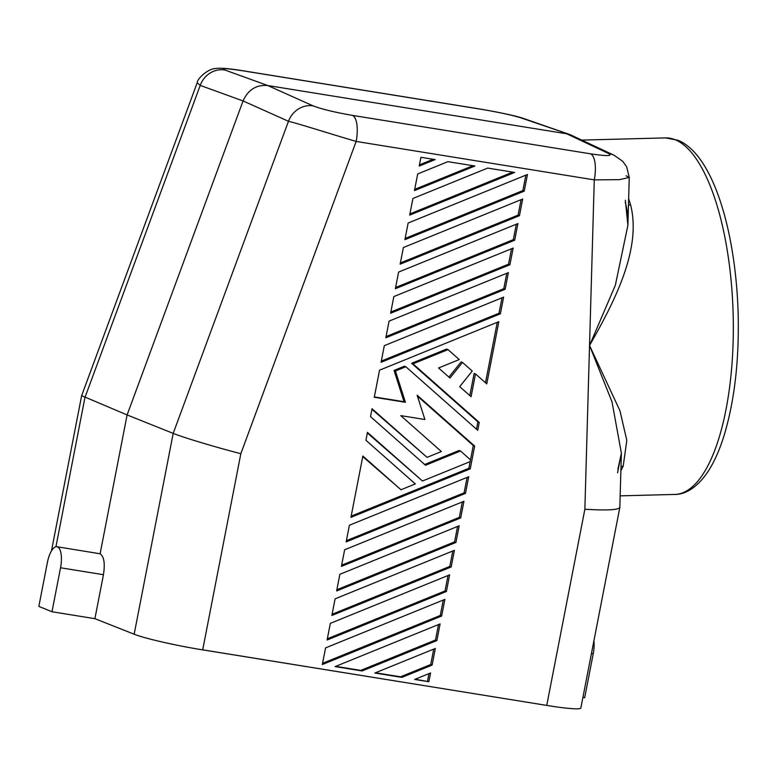 <?xml version="1.0" encoding="UTF-8"?>
<svg xmlns="http://www.w3.org/2000/svg" width="777" height="777" viewBox="0 0 777 777"><rect width="100%" height="100%" fill="white"/><g stroke="black" fill="none" stroke-linecap="round" stroke-linejoin="round"><path stroke-width="1.17" d="M56.935 546.736A18.609 6.935 -80.8 0 0 47.397 562.441L38.85 606.41L51.991 611.752L94.901 618.677L103.448 574.708L60.538 567.773A18.609 6.935 -80.8 0 0 56.935 546.736L100.116 553.778L127.107 414.937L81.643 395.658L197.193 82.76L200.204 85.412A23.261 21.659 -70.1 0 1 224.835 69.988C220.629 68.055 226.593 68.318 242.735 70.785A23.261 8.673 -80.8 0 0 242.162 70.639L242.162 70.639C232.012 68.891 218.755 67.589 215.851 68.551C208.255 68.327 197.125 78.778 197.193 82.76L197.193 82.76M94.901 618.677L134.159 634.217L173.193 433.381L288.461 121.28A23.261 21.338 -65.9 0 1 313.092 105.857C321.756 109.159 334.897 112.335 352.505 115.394A23.261 8.673 99.2 0 1 356.148 141.433C330.934 134.032 298.951 123.776 288.461 121.28L243.065 100.942L127.107 414.937L173.193 433.381C183.246 437.48 215.258 447.096 240.831 453.71L356.148 141.433L594.269 179.875L619.619 179.642L629.253 177.418L626.058 175.777M103.448 574.708C105.177 563.5 104.069 556.526 100.116 553.778M467.103 477.389L464.102 492.832L346.406 540.675M465.472 493.385L468.706 476.738L349.397 525.242L346.163 541.89L465.472 493.385L464.102 492.832M447.911 161.665L417.686 173.951L414.452 190.598L474.902 166.016L447.911 161.665M519.454 215.676L522.688 199.029L403.38 247.533L400.145 264.18L519.454 215.676L518.084 215.122L400.378 262.976M393.842 296.591L390.608 313.238L509.916 264.734L513.15 248.086L393.842 296.591M385.839 337.772L505.147 289.267L508.391 272.62L389.083 321.124L385.839 337.772M435.13 159.596L420.92 157.304L419.221 166.064L435.13 159.596M444.871 599.388L325.563 647.892L322.329 664.539L441.637 616.025L444.871 599.388M339.87 574.3L336.626 590.947L455.944 542.443L459.178 525.796L339.87 574.3M414.656 679.438L428.865 681.73L430.565 672.969L414.656 679.438M422.465 481.021L367.453 432.381L365.918 440.268L415.306 483.925L400.99 489.753L362.859 456.031L350.932 517.356L470.24 468.852L474.669 446.076L417.162 395.231L424.893 419.522L400.747 415.617L441.375 451.544L427.059 457.362L372.047 408.731L370.512 416.618L425.524 465.248L460.528 451.019L470.522 459.867L470.182 461.616L422.465 481.021L367.346 432.944M463.947 501.272L344.638 549.776L341.394 566.414L460.703 517.909L463.947 501.272M440.103 623.912L335.11 666.598L362.101 670.959L436.868 640.559L440.103 623.912M449.64 574.854L330.332 623.358L327.098 640.005L446.406 591.501L449.64 574.854M331.866 615.471L451.175 566.967L454.409 550.33L335.101 598.834L331.866 615.471M432.099 665.093L435.334 648.445L374.883 673.018L401.874 677.379L432.099 665.093L430.73 664.529L400.505 676.816L375.476 672.775M381.08 362.296L500.388 313.791L503.622 297.144L384.314 345.658L381.08 362.296M498.853 321.678L379.545 370.182L374.281 397.261L405.4 402.292L395.435 370.979L405.847 366.754L477.738 430.312L479.263 422.426L413.005 363.84L448.008 349.611L459.256 359.557L438.578 367.968L449.961 378.03L462.509 362.441L472.251 371.056L459.702 386.645L471.085 396.707L475.505 373.931L486.761 383.877L498.853 321.678M487.684 168.085L412.917 198.475L409.683 215.122L514.675 172.436L487.684 168.085M517.919 223.562L398.611 272.067L395.376 288.714L514.685 240.21L517.919 223.562M408.148 223.009L404.914 239.656L524.222 191.152L527.457 174.504L408.148 223.009M548.717 705.701L554.856 706.682A53.943 4.274 11 0 1 548.611 705.71L202.71 649.834L240.831 453.71M608.731 153.584C612.82 156.148 606.788 156.226 590.627 153.836A23.261 8.673 99.2 0 1 594.269 179.875L589.539 345.483L615.335 285.295L627.884 225.359L629.253 177.418L626.66 166.783L622.727 161.305L614.102 155.254A23.261 21.591 115.2 0 0 614.073 155.245A23.261 21.591 115.2 0 0 608.731 153.584L566.695 133.79L267.706 85.519C256.313 84.596 248.096 89.734 243.065 100.942L200.204 85.412L84.946 397.513L55.934 546.765M405.847 366.754L404.477 366.19L394.065 370.425L404.04 401.728L374.339 396.94M506.779 273.271L503.787 288.704L386.082 336.558M400.99 489.753L362.742 456.594M554.856 706.682A54.273 4.303 11 0 0 580.846 708.002L619.823 507.507L621.386 453.146L617.579 472.766M546.746 705.38L584.867 509.246C606.516 510.557 618.171 509.974 619.823 507.507M446.406 591.501L445.036 590.947L327.331 638.801M448.008 349.611L446.639 349.058L411.635 363.286L477.904 421.872L476.476 429.195M462.509 362.441L461.14 361.878L448.892 377.088M475.505 373.931L474.145 373.378L469.823 395.59M497.251 322.329L485.499 382.76M625.223 202.321C627.214 208.838 628.098 216.521 627.884 225.359L625.359 200.272M194.017 648.426A53.943 4.274 11 0 0 200.592 649.523L194.017 648.426A54.273 4.303 -169 0 1 134.159 634.217M593.9 640.87A18.609 6.935 -80.8 0 1 593.22 653.768L584.673 697.746L582.896 697.455M433.168 159.285L419.454 164.86M457.575 526.447L454.574 541.89L336.868 589.743M455.944 542.443L454.574 541.89M474.669 446.076L473.3 445.522L470.512 459.858M470.172 461.625L468.871 468.298L351.165 516.151M470.24 468.852L468.871 468.298M472.94 165.705L414.685 189.384M512.713 172.125L409.916 213.918M452.806 550.98L449.805 566.414L332.1 614.267M451.175 566.967L449.805 566.414M460.703 517.909L459.343 517.356L341.637 565.209M548.611 705.71L200.592 649.523M405.4 402.292L404.04 401.728M413.005 363.84L411.635 363.286M479.263 422.426L477.904 421.872M401.874 677.379L400.505 676.816M521.085 199.679L518.084 215.122M428.865 681.73L415.248 679.205M448.038 575.504L445.036 590.947M500.388 313.791L499.019 313.238L381.313 361.091M395.435 370.979L394.065 370.425M371.94 409.285L427.059 457.362M525.854 175.155L522.853 190.588L405.147 238.442M60.538 567.773L51.991 611.752M502.02 297.805L499.019 313.238M514.685 240.21L513.315 239.646L395.61 287.5M516.317 224.213L513.315 239.646M524.222 191.152L522.853 190.588M417.453 396.144L473.3 445.522M460.528 451.019L459.158 450.466L424.66 464.491M505.147 289.267L503.787 288.704M436.868 640.559L435.499 640.005L360.732 670.396L335.703 666.355M362.101 670.959L360.732 670.396M433.731 649.096L430.73 664.529M511.548 248.747L508.546 264.18L390.85 312.033M509.916 264.734L508.546 264.18M443.269 600.038L440.268 615.471L322.562 663.325M438.5 624.562L435.499 640.005M462.334 501.923L459.343 517.356M428.962 673.62L427.496 681.176M584.867 509.246L589.539 345.483C615.782 299.495 641.472 248.455 630.652 205.031A7.751 4.594 163.4 0 1 628.476 204.817M441.637 616.025L440.268 615.471M520.473 117.715A23.261 21.406 -70.8 0 1 523.795 118.551C516.608 116.035 502.097 112.879 480.283 109.071L480.283 109.071A23.261 8.673 99.2 0 1 480.856 109.227C498.484 112.209 511.684 115.045 520.473 117.715L570.065 134.635L614.073 155.245M620.881 470.755L623.193 466.181A7.751 6.08 25.6 0 0 620.998 466.579M200.699 649.514L202.71 649.834M523.795 118.551A23.261 21.406 -70.8 0 1 523.834 118.56L570.065 134.635M623.193 466.181L626.816 440.345L619.92 410.683L589.539 345.483L612.014 401.874L621.386 453.146L617.88 469.24M628.651 198.601L630.652 205.031M313.092 105.857L267.706 85.519L224.835 69.988M593.22 653.768L591.443 653.486M590.627 153.836L352.505 115.394M480.856 109.227L242.735 70.785M581.886 140.083L665.549 137.908A178.321 63.005 88.5 0 1 675.213 139.753A178.321 63.005 88.5 0 1 733.333 328.185A178.321 63.005 88.5 0 1 674.805 494.434L620.163 495.852M51.467 550.912L81.643 395.658M480.283 109.071L242.162 70.639M665.549 137.908L677.913 140.239C712.626 154.069 735.664 229.924 738.15 313.452C739.248 359.848 734.605 400.388 724.222 435.081C719.89 449.145 714.714 460.955 708.692 470.503C696.551 489.189 683.828 494.619 674.805 494.434"/></g></svg>
